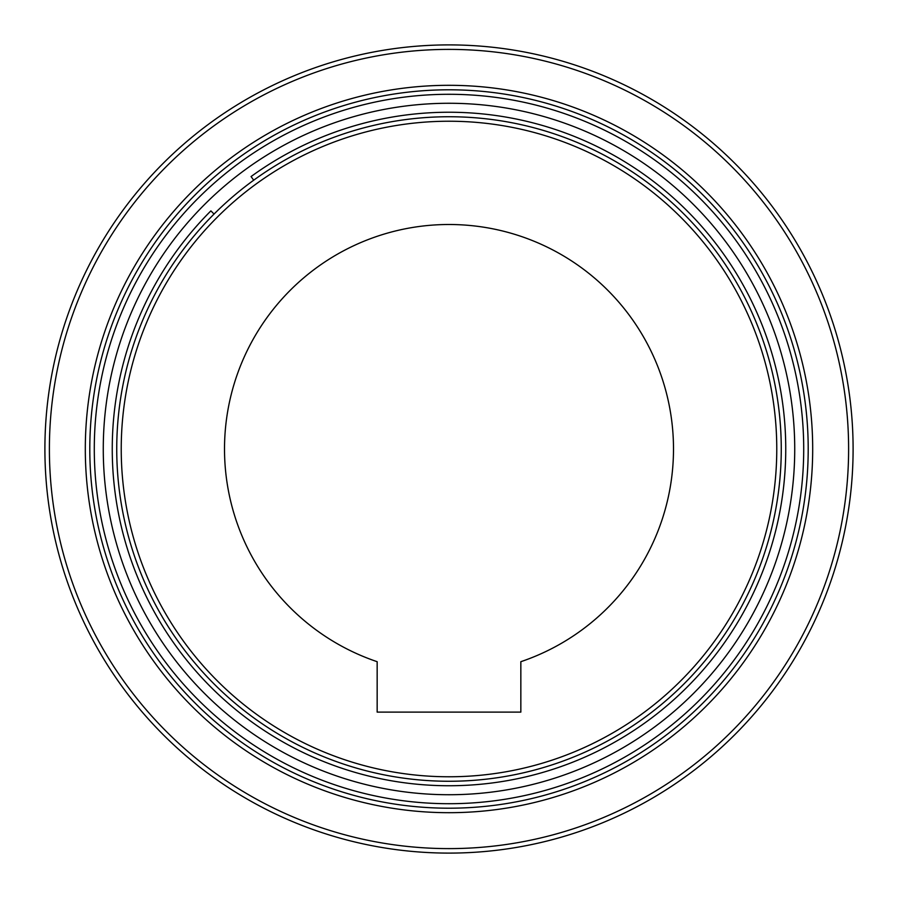 <?xml version="1.0" encoding="UTF-8"?>
<svg xmlns="http://www.w3.org/2000/svg" width="898" height="898" viewBox="0 0 898 898"><rect width="100%" height="100%" fill="white"/><g stroke="black" fill="none" stroke-linecap="round" stroke-linejoin="round"><path stroke-width="1.35" d="M808.2 449A359.2 359.2 0 0 1 449 808.2A359.2 359.2 0 0 1 89.8 449A359.2 359.2 0 0 1 449 89.8A359.2 359.2 0 0 1 808.2 449A359.2 359.2 0 0 0 449 89.8A359.2 359.2 0 0 0 89.8 449A359.2 359.2 0 0 0 449 808.2M449 94.29A354.71 354.71 0 0 1 803.71 449A354.71 354.71 0 0 1 449 803.71A354.71 354.71 0 0 1 94.29 449A354.71 354.71 0 0 1 449 94.29M449 794.73A345.73 345.73 0 0 1 103.27 449A345.73 345.73 0 0 1 449 103.27A345.73 345.73 0 0 1 794.73 449A345.73 345.73 0 0 1 449 794.73M449 781.26A332.26 332.26 0 0 1 116.74 449A332.26 332.26 0 0 1 449 116.74A332.26 332.26 0 0 1 781.26 449A332.26 332.26 0 0 1 449 781.26A332.26 332.26 0 0 1 116.74 449A332.26 332.26 0 0 1 449 116.74M449 853.1A404.1 404.1 0 0 1 44.9 449A404.1 404.1 0 0 1 449 44.9A404.1 404.1 0 0 1 853.1 449A404.1 404.1 0 0 1 449 853.1A404.1 404.1 0 0 0 853.1 449A404.1 404.1 0 0 0 449 44.9M673.5 449A224.5 224.5 0 0 1 520.84 661.691L520.84 712.114L377.16 712.114L377.16 661.691A224.5 224.5 0 0 1 449 224.5A224.5 224.5 0 0 1 673.5 449M253.707 180.195L251.058 176.558A336.75 336.75 0 0 1 785.75 449A336.75 336.75 0 0 1 137.888 577.874A336.75 336.75 0 0 1 210.884 210.884L214.061 214.061M449 812.69A363.69 363.69 0 0 1 85.31 449A363.69 363.69 0 0 1 449 85.31A363.69 363.69 0 0 1 812.69 449A363.69 363.69 0 0 1 449 812.69M776.77 449A327.77 327.77 0 0 1 449 776.77A327.77 327.77 0 0 1 121.23 449A327.77 327.77 0 0 1 449 121.23A327.77 327.77 0 0 1 776.77 449M848.61 449A399.61 399.61 0 0 1 449 848.61A399.61 399.61 0 0 1 49.39 449A399.61 399.61 0 0 1 449 49.39A399.61 399.61 0 0 1 848.61 449M89.8 449A359.2 359.2 0 0 1 449 89.8"/></g></svg>
